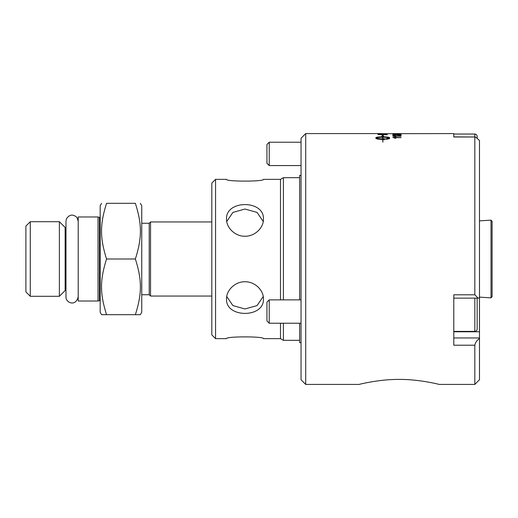 <?xml version="1.0" encoding="UTF-8"?>
<svg xmlns="http://www.w3.org/2000/svg" width="518" height="518" viewBox="0 0 518 518"><rect width="100%" height="100%" fill="white"/><g stroke="black" fill="none" stroke-linecap="round" stroke-linejoin="round"><path stroke-width="0.78" d="M211.817 296.05L150.537 296.05L149.223 294.736L141.751 294.736M141.751 223.264L149.223 223.264L150.537 221.95L150.537 296.05M149.223 223.264L149.223 294.736M140.346 203.315L141.751 205.75L141.751 312.25L140.346 314.685L135.373 314.685C142.074 293.389 142.074 280.29 135.373 259C142.074 237.71 142.074 224.611 135.373 203.315C142.074 203.315 142.074 203.315 135.373 203.315C142.074 203.315 142.074 203.315 135.373 203.315L106.553 203.315C99.851 203.315 99.851 203.315 106.553 203.315C99.851 203.315 99.851 203.315 106.553 203.315C99.851 224.611 99.851 237.71 106.553 259L135.373 259M106.553 259C99.851 280.29 99.851 293.389 106.553 314.685L101.58 314.685L100.175 312.25L100.175 205.75L101.58 203.315M98.038 301.023L98.038 216.977L99.437 217.398L99.437 300.602L98.038 301.023L78.218 301.023L78.218 216.977L98.038 216.977M65.98 290.533L65.138 290.533L65.138 227.467L65.98 227.467M65.138 227.467L59.376 221.704L59.376 296.296L65.138 290.533M59.376 296.296L30.277 296.296L25.9 291.919L25.9 226.081L30.277 221.704L30.277 296.296M106.553 314.685L135.373 314.685M215.559 338.649L215.559 179.351L211.817 183.094L211.817 334.906L215.559 338.649L226.534 338.649C225.401 336.299 264.575 336.299 263.435 338.649C264.575 336.299 225.401 336.299 226.534 338.649M263.435 179.351C264.575 181.701 225.401 181.701 226.534 179.351C225.401 181.701 264.575 181.701 263.435 179.351L280.491 179.351L280.491 299.877M280.491 323.232L280.491 338.649L263.435 338.649M226.534 298.821C226.308 290.294 235.107 281.539 244.988 281.76C254.869 281.539 263.668 290.294 263.435 298.821C264.575 318.259 225.401 318.259 226.534 298.821M226.534 219.179C225.401 199.741 264.575 199.741 263.435 219.179C263.668 227.706 254.869 236.461 244.988 236.24C235.107 236.461 226.308 227.706 226.534 219.179M263.241 221.51L257.07 212.412L244.988 209.039L232.899 212.412L226.735 221.51M226.735 296.49L232.899 305.588L244.988 308.961L257.07 305.588L263.241 296.49M280.491 179.351L283.398 177.674L283.398 299.877M283.398 323.232L283.398 340.326L280.491 338.649M299.644 340.326L283.398 340.326M301.042 175.382L299.644 175.382L299.644 299.877M299.644 323.232L299.644 342.618L301.042 342.618M301.042 138.248L301.042 379.752L305.711 384.427L305.711 133.573L301.042 138.248M479.487 297.908L478.075 298.128L474.818 294.787L453.794 294.787L453.794 345.215L474.818 345.215L474.818 384.427L479.487 379.752L479.487 140.546C476.942 138.034 475.388 136.849 474.818 136.998L453.794 136.875L453.794 134.039L474.818 134.039L474.818 136.875M397.371 134.259L393.648 134.259L397.371 134.259L395.61 134.44M474.818 345.215C475.388 342.482 476.942 340.261 479.487 338.545M378.956 133.573L387.237 133.832A3001.201 2933.11 -105.2 0 0 377.894 133.722L453.794 133.573L453.794 136.998L474.818 136.998L474.818 294.787M439.225 384.427C439.335 384.421 418.939 379.189 399.138 379.422C379.338 379.189 358.948 384.421 359.058 384.427C358.948 384.421 379.338 379.189 399.138 379.422C418.939 379.189 439.335 384.421 439.225 384.427L474.818 384.427M477.149 138.39L477.149 136.376C477.013 134.958 476.236 134.181 474.818 134.039M269.237 142.217L266.938 144.509L266.938 163.28L269.237 165.572L269.237 142.217L301.042 142.217M474.818 298.128L474.818 331.403C476.236 331.267 477.013 330.49 477.149 329.072L477.149 298.128M269.237 299.877L266.938 302.169L266.938 320.94L269.237 323.232L269.237 299.877L301.042 299.877M492.1 221.251L492.1 296.749L490.999 297.85L490.999 220.15L492.1 221.251M382.653 137.283C379.318 137.309 377.136 137.555 376.1 138.028C377.136 138.513 379.325 138.785 382.653 138.837L382.653 137.283M378.956 134.415A2994.83 2909.748 59.8 0 1 386.175 134.596L385.657 134.143L381.656 133.974L379.105 134.097L378.956 134.531A2997.388 2912.345 59.8 0 1 386.175 134.712L386.175 134.596M394.237 133.638L400.343 133.612L394.237 133.683M359.058 384.427L305.711 384.427M398.575 133.741L397.565 133.935L398.575 133.741M401.165 134.285L392.819 134.272L401.165 134.285M392.819 136.001L401.029 136.195L394.632 136.195L395.843 136.623L394.871 136.623L392.819 136.001M386.344 139.251L386.344 138.669L389.413 138.028C388.377 137.555 386.188 137.309 382.86 137.283L382.86 138.837L385.904 138.999L383.437 139.711L382.86 139.426L382.86 142.191L382.653 139.426C378.522 139.336 376.262 138.96 375.874 138.293L375.874 137.762C376.262 137.173 378.522 136.856 382.653 136.81L382.653 136.072L381.779 135.994L382.757 135.217L383.734 136.169L382.86 136.092L382.86 136.81C386.985 136.856 389.251 137.173 389.64 137.762L389.64 138.293C389.562 138.694 388.468 139.012 386.344 139.251M387.237 134.369L387.237 134.79A3001.201 2912.384 -122.2 0 0 377.894 134.538L378.043 134.071L381.714 133.884L387.237 134.369M392.819 137.399L401.029 137.646L394.632 137.646L395.843 138.17L394.871 138.17L392.819 137.399M400.064 135.302L400.064 134.706L401.029 134.706L401.029 135.541L395.066 134.848L393.648 135.075L395.182 135.509L392.819 135.075L395.092 134.706L398.491 135.056M400.323 133.67L392.819 133.612L400.323 133.67M400.064 134.822L401.029 134.822M395.286 135.451L393.648 135.075M392.819 135.192L395.092 134.822L398.491 135.166M395.843 138.28L394.632 137.646M392.819 137.51L401.029 137.51M377.894 133.722L378.956 133.735M381.87 133.689L382.931 133.689M386.175 133.696L387.237 133.696M378.043 134.188L379.558 134.032M384.712 134.052L387.088 134.207M386.344 138.785L389.413 138.028M389.64 137.879C389.251 137.289 386.985 136.972 382.86 136.927L382.86 136.81M383.734 136.286L382.757 135.327L381.779 136.111M382.653 136.189L382.653 136.927C378.522 136.972 376.262 137.289 375.874 137.879L375.874 138.403M385.904 139.109L383.437 138.675M383.437 138.83L382.86 138.837M376.1 138.028L376.1 138.138C377.136 138.63 379.325 138.895 382.653 138.947L382.653 138.837M392.819 136.111L401.029 136.195M395.843 136.739L394.632 136.195M399.048 134.544L400.343 134.279M398.251 134.402L397.176 134.091M392.877 134.33L393.842 134.181M396.529 134.123L397.176 134.123M400.064 134.188L401.113 134.343M393.648 134.259L395.61 134.557M397.565 133.858L398.575 133.935M479.487 337.956L453.794 337.956M479.487 331.779L453.794 331.779M78.218 296.814C75.576 307.414 65.404 302.337 65.98 296.814L65.98 221.186L66.511 218.693C69.548 214.368 73.038 213.966 76.975 217.489L78.218 221.186M150.537 221.95L211.817 221.95M30.277 221.704L59.376 221.704M99.437 217.398L100.175 217.314M99.437 300.602L100.175 300.686M215.559 179.351L226.534 179.351M283.398 177.674L299.644 177.674M453.794 298.128L478.075 298.128M301.042 165.572L269.237 165.572M474.818 331.403L453.794 331.403M301.042 323.232L269.237 323.232M479.487 297.131L490.999 297.85M479.487 220.869L490.999 220.15M305.711 133.573L377.894 133.573"/></g></svg>

